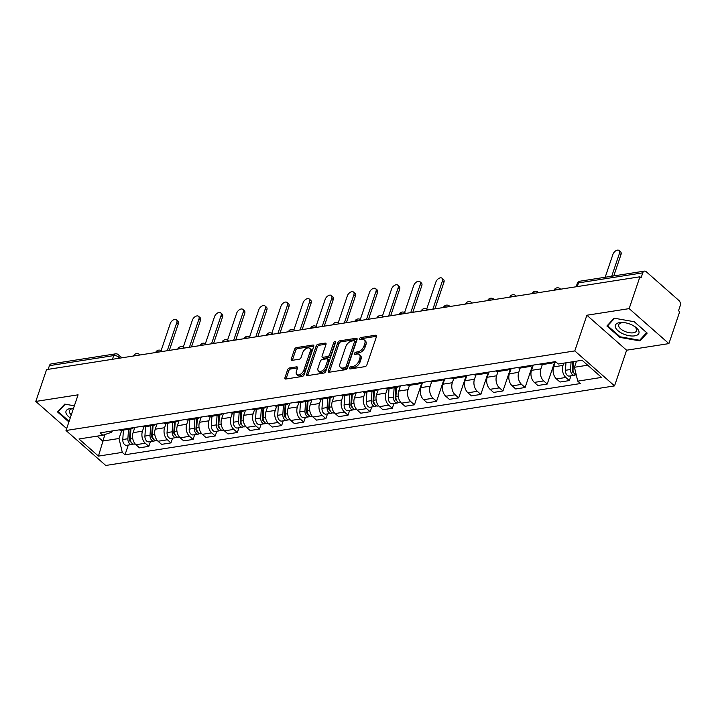 <?xml version="1.0" encoding="UTF-8"?>
<svg xmlns="http://www.w3.org/2000/svg" width="716" height="716" viewBox="0 0 716 716"><rect width="100%" height="100%" fill="white"/><g stroke="black" fill="none" stroke-linecap="round" stroke-linejoin="round"><path stroke-width="1.07" d="M349.587 368.006A1.316 0.77 -48.7 0 0 349.694 368.838A1.316 0.77 -48.7 0 0 350.187 368.955L364.981 366.637A1.88 1.101 -48.7 0 0 366.905 364.847L376.482 336.583A1.88 1.101 -48.7 0 0 376.321 335.392A1.88 1.101 -48.7 0 0 375.614 335.222L360.819 337.54A1.316 0.77 -48.7 0 0 359.477 338.793A1.316 0.77 -48.7 0 0 359.584 339.626A1.316 0.77 -48.7 0 0 360.076 339.742L361.992 339.438A5.997 3.535 -48.7 0 1 364.256 339.957A5.997 3.535 -48.7 0 1 364.748 343.77L363.952 346.123A5.997 3.535 -48.7 0 1 357.794 351.851L355.879 352.147A1.316 0.77 -48.7 0 0 354.527 353.4A1.316 0.77 -48.7 0 0 354.635 354.232A1.316 0.77 -48.7 0 0 355.127 354.348L357.042 354.044A5.997 3.535 -48.7 0 1 359.307 354.572A5.997 3.535 -48.7 0 1 359.799 358.376L359.002 360.73A5.997 3.535 -48.7 0 1 352.845 366.458L350.93 366.753A1.316 0.77 -48.7 0 0 349.587 368.006M289.559 367.952A1.88 1.101 -48.7 0 0 287.635 369.733L284.95 377.672A1.88 1.101 -48.7 0 0 285.102 378.862A1.88 1.101 -48.7 0 0 285.809 379.024L302.241 376.455A1.88 1.101 -48.7 0 0 304.166 374.665L313.742 346.392A1.88 1.101 -48.7 0 0 313.581 345.202A1.88 1.101 -48.7 0 0 312.874 345.04L296.442 347.609A1.88 1.101 -48.7 0 0 294.518 349.399L291.278 358.976A1.88 1.101 -48.7 0 0 291.43 360.166A1.88 1.101 -48.7 0 0 292.137 360.336L299.172 359.235A1.88 1.101 -48.7 0 0 301.096 357.445L302.707 352.693A5.012 2.954 -48.7 0 1 305.983 348.647A5.012 2.954 -48.7 0 1 309.742 348.343A5.012 2.954 -48.7 0 1 310.153 351.529L303.853 370.136A5.012 2.954 -48.7 0 1 300.577 374.182A5.012 2.954 -48.7 0 1 296.818 374.486A5.012 2.954 -48.7 0 1 296.406 371.3L297.453 368.203A1.88 1.101 -48.7 0 0 297.301 367.013A1.88 1.101 -48.7 0 0 296.594 366.852L289.559 367.952L290.714 368.973A1.88 1.101 -48.7 0 0 288.79 370.754L286.105 378.692A1.88 1.101 -48.7 0 0 286.033 378.988M586.878 315.237L626.616 350.214L668.905 343.599L629.158 308.623L586.878 315.237L574.796 350.921L66.006 430.504L78.08 394.82L35.8 401.434L46.576 369.59L639.934 276.788L641.088 277.799L642.771 272.841L578.501 282.892A3.822 1.781 -161.3 0 0 577.194 283.706L576.165 286.758M629.158 308.623L639.934 276.788M328.259 370.897A1.88 1.101 -48.7 0 0 328.42 372.087A1.88 1.101 -48.7 0 0 329.127 372.248L345.56 369.68A1.88 1.101 -48.7 0 0 347.484 367.89L357.051 339.617A1.88 1.101 -48.7 0 0 356.899 338.426A1.88 1.101 -48.7 0 0 356.192 338.265L339.76 340.834A1.88 1.101 -48.7 0 0 337.836 342.624L328.259 370.897L329.423 371.917A1.88 1.101 -48.7 0 0 329.342 372.213M323.9 373.063L307.468 375.632A1.88 1.101 -48.7 0 1 306.761 375.47A1.88 1.101 -48.7 0 1 306.609 374.28L316.177 346.007A1.88 1.101 -48.7 0 1 318.101 344.226L325.136 343.125A1.88 1.101 -48.7 0 1 325.843 343.286A1.88 1.101 -48.7 0 1 325.995 344.477L322.111 355.942A1.88 1.101 -48.7 0 0 322.263 357.132A1.88 1.101 -48.7 0 0 322.97 357.293L327.642 356.568A1.88 1.101 -48.7 0 0 329.566 354.778L333.602 342.839A1.316 0.77 -48.7 0 1 334.462 341.783A1.316 0.77 -48.7 0 1 335.446 341.702A1.316 0.77 -48.7 0 1 335.553 342.534L325.825 371.273A1.88 1.101 -48.7 0 1 323.9 373.063M668.905 343.599L679.681 311.755L678.517 310.735L680.2 305.777A3.822 2.515 81.1 0 0 678.965 300.541L646.172 271.677A3.822 2.515 81.1 0 0 644.498 271.104A3.822 2.515 81.1 0 0 642.771 272.841M626.616 350.214L614.543 385.897L105.753 465.472L66.006 430.504M35.8 401.434L66.651 428.58M48.169 369.34L49.413 365.652A3.822 2.515 -98.9 0 1 51.14 363.916L115.419 353.865A3.822 2.515 81.1 0 0 113.692 355.601L49.413 365.652M554.193 361.831A8.789 5.791 -98.9 0 1 551.83 363.084A8.789 5.791 -98.9 0 1 549.199 362.609M555.401 361.643L553.62 366.878A8.789 5.791 81.1 0 0 556.466 378.934L565.828 377.466A8.789 5.791 -98.9 0 1 562.991 365.42L563.752 363.155M565.828 377.466L569.363 380.581L570.974 375.828M539.837 364.077A8.789 5.791 81.1 0 0 542.468 364.551L551.83 363.084M556.466 378.934L560.002 382.04L569.363 380.581M532.06 365.294A8.789 5.791 -98.9 0 1 529.697 366.547A8.789 5.791 -98.9 0 1 527.066 366.073M554.775 361.741L547.23 384.036L543.695 380.93A8.789 5.791 -98.9 0 1 540.857 368.883L542.316 364.569M517.704 367.541A8.789 5.791 81.1 0 0 520.335 368.015L529.697 366.547M533.268 365.106L531.487 370.342A8.789 5.791 81.1 0 0 534.333 382.398L537.868 385.503L547.23 384.036M509.926 368.758A8.789 5.791 -98.9 0 1 507.563 370.011A8.789 5.791 -98.9 0 1 504.932 369.537M532.641 365.196L525.097 387.499L521.561 384.394A8.789 5.791 -98.9 0 1 518.724 372.338L520.183 368.033M495.57 370.995A8.789 5.791 81.1 0 0 498.202 371.479L507.563 370.011M511.135 368.561L509.353 373.806A8.789 5.791 81.1 0 0 512.2 385.852L515.726 388.967L525.097 387.499M487.793 372.213A8.789 5.791 -98.9 0 1 485.43 373.475A8.789 5.791 -98.9 0 1 482.799 373M510.508 368.659L502.963 390.963L499.428 387.857A8.789 5.791 -98.9 0 1 496.591 375.802L498.041 371.497M473.437 374.459A8.789 5.791 81.1 0 0 476.068 374.933L485.43 373.475M489.001 372.025L487.22 377.269A8.789 5.791 81.1 0 0 490.066 389.316L493.593 392.431L502.963 390.963M465.66 375.676A8.789 5.791 -98.9 0 1 463.297 376.938A8.789 5.791 -98.9 0 1 460.665 376.455M488.375 372.123L480.83 394.426L477.295 391.312A8.789 5.791 -98.9 0 1 474.457 379.265L475.907 374.96M451.304 377.923A8.789 5.791 81.1 0 0 453.935 378.397L463.297 376.938M466.868 375.488L465.087 380.733A8.789 5.791 81.1 0 0 467.933 392.78L471.459 395.894L480.83 394.426M443.517 379.14A8.789 5.791 -98.9 0 1 441.163 380.393A8.789 5.791 -98.9 0 1 438.532 379.919M466.241 375.587L458.696 397.89L455.161 394.776A8.789 5.791 -98.9 0 1 452.324 382.729L453.774 378.424M429.17 381.386A8.789 5.791 81.1 0 0 431.802 381.861L441.163 380.393M444.726 378.952L442.953 384.188A8.789 5.791 81.1 0 0 445.791 396.243L449.326 399.349L458.696 397.89M421.384 382.604A8.789 5.791 -98.9 0 1 419.03 383.857A8.789 5.791 -98.9 0 1 416.399 383.382M444.108 379.05L436.563 401.345L433.028 398.239A8.789 5.791 -98.9 0 1 430.182 386.192L431.641 381.879M407.037 384.85A8.789 5.791 81.1 0 0 409.668 385.324L419.03 383.857M422.592 382.416L420.82 387.651A8.789 5.791 81.1 0 0 423.657 399.707L427.192 402.813L436.563 401.345M399.251 386.067A8.789 5.791 -98.9 0 1 396.897 387.32A8.789 5.791 -98.9 0 1 394.265 386.846M421.975 382.514L414.43 404.809L410.895 401.703A8.789 5.791 -98.9 0 1 408.048 389.647L409.507 385.342M384.904 388.305A8.789 5.791 81.1 0 0 387.535 388.788L396.897 387.32M400.459 385.87L398.687 391.115A8.789 5.791 81.1 0 0 401.524 403.171L405.059 406.276L414.43 404.809M377.117 389.522A8.789 5.791 -98.9 0 1 374.763 390.784A8.789 5.791 -98.9 0 1 372.132 390.31M393.898 403.52L392.287 408.272L388.761 405.166A8.789 5.791 -98.9 0 1 385.915 393.111L387.374 388.806M362.77 391.768A8.789 5.791 81.1 0 0 365.402 392.252L374.763 390.784M378.325 389.334L376.553 394.579A8.789 5.791 81.1 0 0 379.39 406.625L382.926 409.74L392.287 408.272M354.984 392.986A8.789 5.791 -98.9 0 1 352.63 394.248A8.789 5.791 -98.9 0 1 349.999 393.764M371.765 406.983L370.154 411.736L366.628 408.621A8.789 5.791 -98.9 0 1 363.782 396.575L365.241 392.27M340.637 395.232A8.789 5.791 81.1 0 0 343.259 395.706L352.63 394.248M356.192 392.798L354.42 398.042A8.789 5.791 81.1 0 0 357.257 410.089L360.792 413.204L370.154 411.736M332.851 396.449A8.789 5.791 -98.9 0 1 330.497 397.711A8.789 5.791 -98.9 0 1 327.865 397.228M349.632 410.447L348.021 415.199L344.486 412.085A8.789 5.791 -98.9 0 1 341.648 400.038L343.107 395.733M318.504 398.696A8.789 5.791 81.1 0 0 321.126 399.17L330.497 397.711M334.059 396.261L332.287 401.506A8.789 5.791 81.1 0 0 335.124 413.553L338.659 416.658L348.021 415.199M310.717 399.913A8.789 5.791 -98.9 0 1 308.363 401.166A8.789 5.791 -98.9 0 1 305.732 400.692M327.498 413.902L325.887 418.663L322.352 415.549A8.789 5.791 -98.9 0 1 319.515 403.502L320.974 399.197M296.37 402.159A8.789 5.791 81.1 0 0 298.993 402.634L308.363 401.166M311.925 399.725L310.153 404.961A8.789 5.791 81.1 0 0 312.99 417.016L316.526 420.122L325.887 418.663M288.584 403.377A8.789 5.791 -98.9 0 1 286.23 404.63A8.789 5.791 -98.9 0 1 283.599 404.155M305.365 417.365L303.754 422.118L300.219 419.012A8.789 5.791 -98.9 0 1 297.382 406.957L298.84 402.652M274.237 405.623A8.789 5.791 81.1 0 0 276.859 406.097L286.23 404.63M289.792 403.189L288.02 408.424A8.789 5.791 81.1 0 0 290.857 420.48L294.392 423.586L303.754 422.118M266.45 406.84A8.789 5.791 -98.9 0 1 264.097 408.093A8.789 5.791 -98.9 0 1 261.465 407.619M283.232 420.829L281.621 425.581L278.085 422.476A8.789 5.791 -98.9 0 1 275.248 410.42L276.707 406.115M252.095 409.078A8.789 5.791 81.1 0 0 254.726 409.561L264.097 408.093M267.659 406.643L265.887 411.888A8.789 5.791 81.1 0 0 268.724 423.935L272.259 427.049L281.621 425.581M244.317 410.295A8.789 5.791 -98.9 0 1 241.963 411.557A8.789 5.791 -98.9 0 1 239.332 411.074M261.098 424.293L259.487 429.045L255.952 425.939A8.789 5.791 -98.9 0 1 253.115 413.884L254.574 409.579M229.961 412.541A8.789 5.791 81.1 0 0 232.593 413.016L241.963 411.557M245.525 410.107L243.753 415.352A8.789 5.791 81.1 0 0 246.59 427.398L250.126 430.513L259.487 429.045M222.184 413.759A8.789 5.791 -98.9 0 1 219.821 415.02A8.789 5.791 -98.9 0 1 217.199 414.537M238.965 427.756L237.354 432.509L233.819 429.394A8.789 5.791 -98.9 0 1 230.982 417.347L232.44 413.043M207.828 416.005A8.789 5.791 81.1 0 0 210.459 416.479L219.821 415.02M223.392 413.571L221.62 418.815A8.789 5.791 81.1 0 0 224.457 430.862L227.992 433.968L237.354 432.509M200.05 417.222A8.789 5.791 -98.9 0 1 197.688 418.475A8.789 5.791 -98.9 0 1 195.065 418.001M216.832 431.22L215.221 435.972L211.685 432.858A8.789 5.791 -98.9 0 1 208.848 420.811L210.307 416.506M185.695 419.469A8.789 5.791 81.1 0 0 188.326 419.943L197.688 418.475M201.259 417.034L199.487 422.27A8.789 5.791 81.1 0 0 202.324 434.326L205.859 437.431L215.221 435.972M177.917 420.686A8.789 5.791 -98.9 0 1 175.554 421.939A8.789 5.791 -98.9 0 1 172.932 421.464M194.698 434.675L193.087 439.427L189.552 436.321A8.789 5.791 -98.9 0 1 186.715 424.275L188.174 419.961M163.561 422.932A8.789 5.791 81.1 0 0 166.193 423.407L175.554 421.939M179.125 420.498L177.353 425.734A8.789 5.791 81.1 0 0 180.19 437.789L183.726 440.895L193.087 439.427M155.784 424.149A8.789 5.791 -98.9 0 1 153.421 425.402A8.789 5.791 -98.9 0 1 150.799 424.928M172.565 438.138L170.954 442.891L167.419 439.785A8.789 5.791 -98.9 0 1 164.582 427.729L166.04 423.425M141.428 426.387A8.789 5.791 81.1 0 0 144.059 426.87L153.421 425.402M156.992 423.953L155.22 429.197A8.789 5.791 81.1 0 0 158.057 441.244L161.592 444.359L170.954 442.891M133.65 427.604A8.789 5.791 -98.9 0 1 131.288 428.866A8.789 5.791 -98.9 0 1 128.656 428.392M150.432 441.602L148.821 446.354L145.285 443.249A8.789 5.791 -98.9 0 1 142.448 431.193L143.907 426.888M119.295 429.851A8.789 5.791 81.1 0 0 121.926 430.334L131.288 428.866M134.859 427.416L133.087 432.661A8.789 5.791 81.1 0 0 135.924 444.708L139.459 447.822L148.821 446.354M576.523 361.159L574.456 367.263L587.675 365.196M97.116 436.142L102.692 441.047L119.017 438.496L122.284 452.378L98.45 456.11L78.984 438.98L102.818 435.256L100.097 432.858L555.535 361.616L558.265 364.014L582.099 360.282L601.565 377.413L577.731 381.145L574.456 367.263M122.284 452.378L125.005 454.776L580.452 383.543L577.731 381.145M574.796 350.921L614.543 385.897M619.805 337.37L639.952 340.914L647.183 333.092L634.269 321.726L614.122 318.19L606.891 326.013L619.805 337.37L620.02 336.717M74.366 405.811L64.753 404.119L57.513 411.942L68.897 421.957M104.903 434.54L98.45 456.11M112.242 430.96L111.83 432.178L102.818 435.256M119.017 438.496L121.774 430.352M128.298 445.066L125.005 454.776M640.48 339.348L639.952 340.914M350.813 368.856A1.316 0.77 -48.7 0 1 352.093 367.773L354.008 367.478A5.997 3.535 -48.7 0 0 360.166 361.75L359.002 360.73M359.307 354.572L360.47 355.584A5.997 3.535 -48.7 0 1 360.962 359.396L360.166 361.75M364.256 339.957L365.411 340.977A5.997 3.535 -48.7 0 1 365.903 344.79L365.106 347.144A5.997 3.535 -48.7 0 1 358.949 352.872L357.033 353.167A1.316 0.77 -48.7 0 0 355.754 354.25M376.553 336.278L361.983 338.561A1.316 0.77 -48.7 0 0 360.703 339.644M357.123 339.321L340.914 341.854A1.88 1.101 -48.7 0 0 338.99 343.644L329.423 371.917M344.772 367.72A1.316 0.77 -48.7 0 0 346.114 366.467L354.518 341.648A1.316 0.77 -48.7 0 0 354.411 340.816A1.316 0.77 -48.7 0 0 353.91 340.7L351.896 341.022A5.997 3.535 -48.7 0 0 345.739 346.741L339.993 363.701A5.997 3.535 -48.7 0 0 340.485 367.514A5.997 3.535 -48.7 0 0 342.749 368.033L344.772 367.72L345.926 368.74A1.316 0.77 -48.7 0 0 347.278 367.487L346.114 366.467M354.411 340.816L355.566 341.836A1.316 0.77 -48.7 0 1 355.673 342.669L347.278 367.487M340.485 367.514L341.648 368.534A5.997 3.535 -48.7 0 0 343.913 369.053L342.749 368.033M345.926 368.74L343.913 369.053M326.066 344.172L319.255 345.246A1.88 1.101 -48.7 0 0 317.331 347.027L307.764 375.3A1.88 1.101 -48.7 0 0 307.692 375.596M322.263 357.132L323.426 358.152A1.88 1.101 -48.7 0 0 324.133 358.313L328.796 357.579A1.88 1.101 -48.7 0 0 330.72 355.798L334.766 343.859L333.602 342.839M335.41 342.946A1.316 0.77 -48.7 0 0 334.766 343.859M318.083 367.836A5.012 2.954 -48.7 0 0 318.495 371.022A5.012 2.954 -48.7 0 0 322.263 370.718A5.012 2.954 -48.7 0 0 325.538 366.673L327.758 360.112A1.88 1.101 -48.7 0 0 327.606 358.922A1.88 1.101 -48.7 0 0 326.899 358.761L322.227 359.495A1.88 1.101 -48.7 0 0 320.303 361.285L318.083 367.836M318.495 371.022L319.658 372.043A5.012 2.954 -48.7 0 0 323.417 371.738A5.012 2.954 -48.7 0 0 326.693 367.693L325.538 366.673M327.606 358.922L328.76 359.942A1.88 1.101 -48.7 0 1 328.913 361.132L326.693 367.693M297.525 367.908L290.714 368.973M296.818 374.486L297.972 375.506A5.012 2.954 -48.7 0 0 301.731 375.202A5.012 2.954 -48.7 0 0 305.016 371.156L303.853 370.136M309.742 348.343L310.896 349.363A5.012 2.954 -48.7 0 1 311.308 352.549L305.016 371.156M313.814 346.096L297.605 348.629A1.88 1.101 -48.7 0 0 295.681 350.419L292.432 359.996A1.88 1.101 -48.7 0 0 292.361 360.3M572.773 361.741L572.218 370.047A2.291 1.513 81.1 0 0 573.758 372.812M571.064 362.01L570.562 369.492A4.779 3.15 81.1 0 0 574.483 375.274A4.779 3.15 81.1 0 0 575.637 374.719M565.953 362.815L565.461 370.288A4.779 3.15 81.1 0 0 569.381 376.07L574.483 375.274M573.418 362.582L572.549 365.142M611.715 276.233L619.474 253.312A4.394 2.587 -48.7 0 0 619.107 250.528A4.394 2.587 -48.7 0 0 615.814 250.788A4.394 2.587 -48.7 0 0 612.941 254.332L605.181 277.253M573.48 361.634L572.979 369.116A4.779 3.15 81.1 0 0 576.255 374.898M619.107 250.528L620.62 251.853A4.394 2.587 131.3 0 1 620.978 254.636L613.773 275.911M631.369 324.67A12.414 5.8 -161.3 0 0 624.083 322.603A12.414 5.8 -161.3 0 0 615.25 325.852A12.414 5.8 -161.3 0 0 622.92 333.79A12.414 5.8 -161.3 0 0 637.777 334.703A12.414 5.8 -161.3 0 0 633.606 325.816A12.414 5.8 -161.3 0 0 631.369 324.67M624.755 322.692A9.398 4.386 -161.3 0 0 618.731 324.76A9.398 4.386 -161.3 0 0 624.442 331.231A9.398 4.386 -161.3 0 0 636.542 330.783A9.398 4.386 -161.3 0 0 633.016 325.485M634.233 321.726L646.664 332.663L639.657 340.243L620.137 336.806L607.624 325.807L614.588 318.271M607.938 324.885L607.624 325.807M73.48 408.415A12.414 5.8 -161.3 0 0 70.266 417.911M73.417 408.594A9.398 4.386 -161.3 0 0 69.362 410.689A9.398 4.386 -161.3 0 0 71.314 414.815M69.121 421.294L58.256 411.727L65.219 404.2M58.56 410.814L58.256 411.727M395.832 387.49L395.151 397.738A2.291 1.513 81.1 0 0 396.682 400.512M394.122 387.75L393.496 397.183A4.779 3.15 81.1 0 0 397.416 402.974A4.779 3.15 81.1 0 0 398.561 402.41M389.021 388.555L388.385 397.989A4.779 3.15 81.1 0 0 392.305 403.77L397.416 402.974M396.342 390.283L395.474 392.842M432.867 309.169L442.399 281.012A4.394 2.587 -48.7 0 0 442.041 278.22A4.394 2.587 -48.7 0 0 438.747 278.488A4.394 2.587 -48.7 0 0 435.874 282.032L426.718 309.07M396.539 387.374L395.903 396.807A4.779 3.15 81.1 0 0 399.832 402.589L400.808 402.437M442.041 278.22L443.544 279.544A4.394 2.587 131.3 0 1 443.911 282.337L434.934 308.847M373.698 390.945L373.018 401.202A2.291 1.513 81.1 0 0 374.549 403.976M371.989 391.213L371.362 400.647A4.779 3.15 81.1 0 0 375.282 406.428A4.779 3.15 81.1 0 0 376.428 405.874M366.887 392.019L366.252 401.443A4.779 3.15 81.1 0 0 370.172 407.234L375.282 406.428M374.208 393.746L373.34 396.297M410.733 312.632L420.265 284.467A4.394 2.587 -48.7 0 0 419.907 281.683A4.394 2.587 -48.7 0 0 416.614 281.943A4.394 2.587 -48.7 0 0 413.741 285.496L404.585 312.534M374.405 390.838L373.77 400.271A4.779 3.15 81.1 0 0 377.699 406.053L378.675 405.9M419.907 281.683L421.411 283.008A4.394 2.587 131.3 0 1 421.769 285.8L412.801 312.31M351.565 394.409L350.885 404.665A2.291 1.513 81.1 0 0 352.415 407.431M349.856 394.677L349.229 404.11A4.779 3.15 81.1 0 0 353.149 409.892A4.779 3.15 81.1 0 0 354.295 409.337M344.754 395.474L344.119 404.907A4.779 3.15 81.1 0 0 348.039 410.698L353.149 409.892M352.075 397.21L351.207 399.761M388.6 316.096L398.132 287.93A4.394 2.587 -48.7 0 0 397.774 285.147A4.394 2.587 -48.7 0 0 394.48 285.407A4.394 2.587 -48.7 0 0 391.607 288.951L382.451 315.989M352.272 394.301L351.637 403.735A4.779 3.15 81.1 0 0 355.557 409.516L356.541 409.364M397.774 285.147L399.277 286.472A4.394 2.587 131.3 0 1 399.635 289.255L390.668 315.774M329.432 397.872L328.751 408.129A2.291 1.513 81.1 0 0 330.282 410.895M327.722 398.141L327.096 407.574A4.779 3.15 81.1 0 0 331.016 413.356A4.779 3.15 81.1 0 0 332.161 412.801M322.612 398.937L321.985 408.371A4.779 3.15 81.1 0 0 325.905 414.152L331.016 413.356M329.942 400.665L329.074 403.224M366.467 319.56L375.998 291.394A4.394 2.587 -48.7 0 0 375.64 288.611A4.394 2.587 -48.7 0 0 372.347 288.87A4.394 2.587 -48.7 0 0 369.474 292.414L360.318 319.452M330.139 397.765L329.503 407.198A4.779 3.15 81.1 0 0 333.423 412.98L334.408 412.828M375.64 288.611L377.144 289.935A4.394 2.587 131.3 0 1 377.502 292.719L368.534 319.238M307.298 401.336L306.618 411.584A2.291 1.513 81.1 0 0 308.149 414.358M305.589 401.604L304.962 411.038A4.779 3.15 81.1 0 0 308.882 416.819A4.779 3.15 81.1 0 0 310.028 416.265M300.478 402.401L299.852 411.834A4.779 3.15 81.1 0 0 303.772 417.616L308.882 416.819M307.808 404.128L306.94 406.688M344.333 323.023L353.865 294.858A4.394 2.587 -48.7 0 0 353.507 292.065A4.394 2.587 -48.7 0 0 350.205 292.334A4.394 2.587 -48.7 0 0 347.341 295.878L338.185 322.916M308.005 401.228L307.37 410.653A4.779 3.15 81.1 0 0 311.29 416.444L312.274 416.291M353.507 292.065L355.011 293.39A4.394 2.587 131.3 0 1 355.369 296.182L346.401 322.692M285.165 404.8L284.485 415.047A2.291 1.513 81.1 0 0 286.015 417.822M283.455 405.068L282.829 414.492A4.779 3.15 81.1 0 0 286.749 420.283A4.779 3.15 81.1 0 0 287.895 419.719M278.345 405.865L277.719 415.298A4.779 3.15 81.1 0 0 281.639 421.08L286.749 420.283M285.675 407.592L284.807 410.152M322.2 326.478L331.732 298.321A4.394 2.587 -48.7 0 0 331.374 295.529A4.394 2.587 -48.7 0 0 328.071 295.798A4.394 2.587 -48.7 0 0 325.207 299.342L316.051 326.38M285.872 404.683L285.236 414.116A4.779 3.15 81.1 0 0 289.157 419.907L290.141 419.746M331.374 295.529L332.877 296.854A4.394 2.587 131.3 0 1 333.235 299.646L324.267 326.156M263.032 408.254L262.351 418.511A2.291 1.513 81.1 0 0 263.882 421.285M261.322 408.523L260.696 417.956A4.779 3.15 81.1 0 0 264.616 423.747A4.779 3.15 81.1 0 0 265.761 423.183M256.212 409.328L255.585 418.753A4.779 3.15 81.1 0 0 259.505 424.543L264.616 423.747M263.542 411.056L262.674 413.615M300.067 329.942L309.598 301.785A4.394 2.587 -48.7 0 0 309.24 298.993A4.394 2.587 -48.7 0 0 305.938 299.261A4.394 2.587 -48.7 0 0 303.074 302.805L293.918 329.843M263.739 408.147L263.103 417.58A4.779 3.15 81.1 0 0 267.023 423.362L268.008 423.21M309.24 298.993L310.744 300.317A4.394 2.587 131.3 0 1 311.102 303.11L302.125 329.62M240.898 411.718L240.218 421.975A2.291 1.513 81.1 0 0 241.748 424.749M239.189 411.986L238.562 421.42A4.779 3.15 81.1 0 0 242.482 427.201A4.779 3.15 81.1 0 0 243.628 426.647M234.078 412.783L233.452 422.216A4.779 3.15 81.1 0 0 237.372 428.007L242.482 427.201M241.408 414.519L240.54 417.07M277.933 333.405L287.465 305.24A4.394 2.587 -48.7 0 0 287.107 302.456A4.394 2.587 -48.7 0 0 283.805 302.716A4.394 2.587 -48.7 0 0 280.94 306.26L271.785 333.307M241.596 411.611L240.97 421.044A4.779 3.15 81.1 0 0 244.89 426.825L245.874 426.673M287.107 302.456L288.611 303.781A4.394 2.587 131.3 0 1 288.969 306.564L279.992 333.083M218.765 415.182L218.085 425.438A2.291 1.513 81.1 0 0 219.615 428.204M217.055 415.45L216.429 424.883A4.779 3.15 81.1 0 0 220.349 430.665A4.779 3.15 81.1 0 0 221.495 430.11M211.945 416.247L211.318 425.68A4.779 3.15 81.1 0 0 215.239 431.462L220.349 430.665M219.275 417.974L218.407 420.534M255.8 336.869L265.332 308.703A4.394 2.587 -48.7 0 0 264.965 305.92A4.394 2.587 -48.7 0 0 261.671 306.18A4.394 2.587 -48.7 0 0 258.807 309.724L249.651 336.762M219.463 415.074L218.836 424.507A4.779 3.15 81.1 0 0 222.757 430.289L223.741 430.137M264.965 305.92L266.477 307.245A4.394 2.587 131.3 0 1 266.835 310.028L257.858 336.547M196.631 418.645L195.942 428.902A2.291 1.513 81.1 0 0 197.482 431.667M194.922 418.914L194.296 428.347A4.779 3.15 81.1 0 0 198.216 434.129A4.779 3.15 81.1 0 0 199.361 433.574M189.812 419.71L189.185 429.144A4.779 3.15 81.1 0 0 193.105 434.925L198.216 434.129M197.142 421.438L196.274 423.997M233.667 340.333L243.198 312.167A4.394 2.587 -48.7 0 0 242.831 309.375A4.394 2.587 -48.7 0 0 239.538 309.643A4.394 2.587 -48.7 0 0 236.674 313.187L227.518 340.225M197.33 418.538L196.703 427.962A4.779 3.15 81.1 0 0 200.623 433.753L201.608 433.601M242.831 309.375L244.344 310.708A4.394 2.587 131.3 0 1 244.702 313.492L235.725 340.01M174.498 422.109L173.809 432.357A2.291 1.513 81.1 0 0 175.348 435.131M172.789 422.377L172.153 431.802A4.779 3.15 81.1 0 0 176.082 437.592A4.779 3.15 81.1 0 0 177.228 437.029M167.678 423.174L167.052 432.607A4.779 3.15 81.1 0 0 170.972 438.389L176.082 437.592M175.008 424.901L174.14 427.461M211.533 343.787L221.065 315.631A4.394 2.587 -48.7 0 0 220.698 312.838A4.394 2.587 -48.7 0 0 217.404 313.107A4.394 2.587 -48.7 0 0 214.531 316.651L205.385 343.689M175.196 421.993L174.57 431.426A4.779 3.15 81.1 0 0 178.49 437.216L179.465 437.064M220.698 312.838L222.211 314.163A4.394 2.587 131.3 0 1 222.569 316.955L213.592 343.465M152.365 425.572L151.676 435.82A2.291 1.513 81.1 0 0 153.215 438.595M150.655 425.832L150.02 435.265A4.779 3.15 81.1 0 0 153.949 441.056A4.779 3.15 81.1 0 0 155.095 440.492M145.545 426.638L144.918 436.071A4.779 3.15 81.1 0 0 148.839 441.853L153.949 441.056M152.875 428.365L152.007 430.925M189.4 347.251L198.932 319.094A4.394 2.587 -48.7 0 0 198.565 316.302A4.394 2.587 -48.7 0 0 195.271 316.57A4.394 2.587 -48.7 0 0 192.398 320.115L183.251 347.153M153.063 425.456L152.436 434.889A4.779 3.15 81.1 0 0 156.356 440.671L157.332 440.519M198.565 316.302L200.077 317.627A4.394 2.587 131.3 0 1 200.435 320.419L191.458 346.929M130.231 429.027L129.542 439.284A2.291 1.513 81.1 0 0 131.082 442.058M128.522 429.296L127.887 438.729A4.779 3.15 81.1 0 0 131.807 444.511A4.779 3.15 81.1 0 0 132.961 443.956M123.412 430.101L122.785 439.526A4.779 3.15 81.1 0 0 126.705 445.316L131.807 444.511M130.742 431.829L129.873 434.379M167.267 350.715L176.798 322.549A4.394 2.587 -48.7 0 0 176.431 319.766A4.394 2.587 -48.7 0 0 173.138 320.025A4.394 2.587 -48.7 0 0 170.265 323.569L161.118 350.616M130.93 428.92L130.303 438.353A4.779 3.15 81.1 0 0 134.223 444.135L135.199 443.983M176.431 319.766L177.944 321.09A4.394 2.587 131.3 0 1 178.302 323.883L169.325 350.392M119.903 358.125L118.847 357.195A3.822 1.781 -161.3 0 0 113.692 355.601L112.439 359.289M118.453 358.349L118.847 357.195A3.822 2.255 131.3 0 0 118.534 354.769A3.822 3.822 0 0 0 115.419 353.865M158.057 441.244L167.419 439.785M180.19 437.789L189.552 436.321M202.324 434.326L211.685 432.858M224.457 430.862L233.819 429.394M246.59 427.398L255.952 425.939M268.724 423.935L278.085 422.476M290.857 420.48L300.219 419.012M312.99 417.016L322.352 415.549M335.124 413.553L344.486 412.085M357.257 410.089L366.628 408.621M379.39 406.625L388.761 405.166M401.524 403.171L410.895 401.703M423.657 399.707L433.028 398.239M445.791 396.243L455.161 394.776M467.933 392.78L477.295 391.312M490.066 389.316L499.428 387.857M512.2 385.852L521.561 384.394M534.333 382.398L543.695 380.93M135.924 444.708L145.285 443.249M133.087 432.661L142.448 431.193M155.22 429.197L164.582 427.729M177.353 425.734L186.715 424.275M199.487 422.27L208.848 420.811M221.62 418.815L230.982 417.347M243.753 415.352L253.115 413.884M265.887 411.888L275.248 410.42M288.02 408.424L297.382 406.957M310.153 404.961L319.515 403.502M332.287 401.506L341.648 400.038M354.42 398.042L363.782 396.575M376.553 394.579L385.915 393.111M398.687 391.115L408.048 389.647M420.82 387.651L430.182 386.192M442.953 384.188L452.324 382.729M465.087 380.733L474.457 379.265M487.22 377.269L496.591 375.802M509.353 373.806L518.724 372.338M531.487 370.342L540.857 368.883M553.62 366.878L562.991 365.42M557.415 289.694A3.822 1.781 -161.3 0 0 554.05 290.213A3.822 3.822 0 0 1 560.127 288.727A3.822 2.255 131.3 0 1 560.476 289.21M535.282 293.157A3.822 1.781 -161.3 0 0 531.916 293.676A3.822 3.822 0 0 1 537.993 292.191A3.822 2.255 131.3 0 1 538.342 292.674M513.139 296.612A3.822 1.781 -161.3 0 0 509.783 297.14M491.006 300.076A3.822 1.781 -161.3 0 0 487.65 300.604A3.822 3.822 0 0 1 493.718 299.118A3.822 2.255 131.3 0 1 494.076 299.601M468.873 303.539A3.822 1.781 -161.3 0 0 465.516 304.067M446.739 307.003A3.822 1.781 -161.3 0 0 443.383 307.531A3.822 3.822 0 0 1 449.451 306.036A3.822 2.255 131.3 0 1 449.809 306.52M424.606 310.467A3.822 1.781 -161.3 0 0 421.25 310.986M402.473 313.921A3.822 1.781 -161.3 0 0 399.116 314.449M380.339 317.385A3.822 1.781 -161.3 0 0 376.983 317.913A3.822 3.822 0 0 1 383.051 316.427A3.822 2.255 131.3 0 1 383.4 316.911M358.206 320.849A3.822 1.781 -161.3 0 0 354.85 321.377M336.072 324.312A3.822 1.781 -161.3 0 0 332.716 324.84A3.822 3.822 0 0 1 338.784 323.346A3.822 2.255 131.3 0 1 339.133 323.829M313.939 327.776A3.822 1.781 -161.3 0 0 310.583 328.295A3.822 3.822 0 0 1 316.651 326.809A3.822 2.255 131.3 0 1 317 327.293M291.806 331.24A3.822 1.781 -161.3 0 0 288.45 331.759M269.672 334.694A3.822 1.781 -161.3 0 0 266.316 335.222A3.822 3.822 0 0 1 272.384 333.737A3.822 2.255 131.3 0 1 272.733 334.22M247.539 338.158A3.822 1.781 -161.3 0 0 244.174 338.686A3.822 3.822 0 0 1 250.251 337.2A3.822 2.255 131.3 0 1 250.6 337.684M225.406 341.621A3.822 1.781 -161.3 0 0 222.041 342.15A3.822 3.822 0 0 1 228.118 340.655A3.822 2.255 131.3 0 1 228.467 341.138M203.272 345.085A3.822 1.781 -161.3 0 0 199.907 345.604A3.822 3.822 0 0 1 205.984 344.119A3.822 2.255 131.3 0 1 206.333 344.602M181.139 348.549A3.822 1.781 -161.3 0 0 177.774 349.068M159.006 352.004A3.822 1.781 -161.3 0 0 155.641 352.532A3.822 3.822 0 0 1 161.718 351.046A3.822 2.255 131.3 0 1 162.067 351.529M136.872 355.467A3.822 1.781 -161.3 0 0 133.507 355.995A3.822 3.822 0 0 1 139.584 354.51A3.822 2.255 131.3 0 1 139.933 354.993M516.37 296.111L515.851 295.654A3.822 2.255 131.3 0 1 516.209 296.138M472.104 303.038L471.584 302.573A3.822 2.255 131.3 0 1 471.942 303.056M427.837 309.956L427.318 309.5A3.822 2.255 131.3 0 1 427.676 309.983M405.704 313.42L405.184 312.964A3.822 2.255 131.3 0 1 405.533 313.447M361.437 320.347L360.918 319.891A3.822 2.255 131.3 0 1 361.267 320.374M295.037 330.729L294.518 330.273A3.822 2.255 131.3 0 1 294.867 330.756M184.37 348.039L183.851 347.582A3.822 2.255 131.3 0 1 184.2 348.065M577.248 286.588L578.501 282.892A3.822 2.515 81.1 0 1 580.228 281.164A3.822 3.822 0 0 0 577.194 283.706M354.008 367.478L352.845 366.458M360.962 359.396L359.799 358.376M357.033 353.167L355.879 352.147M358.949 352.872L357.794 351.851M365.106 347.144L363.952 346.123M365.903 344.79L364.748 343.77M361.983 338.561L360.819 337.54M376.571 336.072L375.614 335.222M352.093 367.773L350.93 366.753M338.99 343.644L337.836 342.624M340.914 341.854L339.76 340.834M357.15 339.107L356.192 338.265M355.673 342.669L354.518 341.648M307.764 375.3L306.609 374.28M317.331 347.027L316.177 346.007M319.255 345.246L318.101 344.226M326.093 343.966L325.136 343.125M324.133 358.313L322.97 357.293M328.796 357.579L327.642 356.568M330.72 355.798L329.566 354.778M328.913 361.132L327.758 360.112M297.552 367.693L296.594 366.852M311.308 352.549L310.153 351.529M292.432 359.996L291.278 358.976M295.681 350.419L294.518 349.399M297.605 348.629L296.442 347.609M313.832 345.882L312.874 345.04M286.105 378.692L284.95 377.672M288.79 370.754L287.635 369.733M573.409 372.051L572.8 372.15M570.562 369.492L565.461 370.288M574.823 368.821L572.979 369.116M620.978 254.636L619.474 253.312M396.342 399.743L395.724 399.841M393.496 397.183L388.385 397.989M398.257 396.44L395.903 396.807M443.911 282.337L442.399 281.012M374.208 403.206L373.591 403.305M371.362 400.647L366.252 401.443M376.124 399.904L373.77 400.271M421.769 285.8L420.265 284.467M352.075 406.67L351.458 406.769M349.229 404.11L344.119 404.907M353.99 403.368L351.637 403.735M399.635 289.255L398.132 287.93M329.942 410.134L329.324 410.223M327.096 407.574L321.985 408.371M331.857 406.831L329.503 407.198M377.502 292.719L375.998 291.394M307.808 413.597L307.191 413.687M304.962 411.038L299.852 411.834M309.724 410.286L307.37 410.653M355.369 296.182L353.865 294.858M285.675 417.052L285.058 417.151M282.829 414.492L277.719 415.298M287.59 413.75L285.236 414.116M333.235 299.646L331.732 298.321M263.542 420.516L262.924 420.614M260.696 417.956L255.585 418.753M265.457 417.213L263.103 417.58M311.102 303.11L309.598 301.785M241.399 423.979L240.791 424.078M238.562 421.42L233.452 422.216M243.315 420.677L240.97 421.044M288.969 306.564L287.465 305.24M219.266 427.443L218.657 427.541M216.429 424.883L211.318 425.68M221.181 424.14L218.836 424.507M266.835 310.028L265.332 308.703M197.133 430.907L196.524 430.996M194.296 428.347L189.185 429.144M199.048 427.595L196.703 427.962M244.702 313.492L243.198 312.167M174.999 434.361L174.391 434.46M172.153 431.802L167.052 432.607M176.915 431.059L174.57 431.426M222.569 316.955L221.065 315.631M152.866 437.825L152.257 437.924M150.02 435.265L144.918 436.071M154.781 434.523L152.436 434.889M200.435 320.419L198.932 319.094M130.733 441.289L130.124 441.387M127.887 438.729L122.785 439.526M132.648 437.986L130.303 438.353M178.302 323.883L176.798 322.549M560.646 289.183L560.127 288.727M538.513 292.647L537.993 292.191M515.851 295.654A3.822 3.822 0 0 0 509.765 297.14M494.237 299.574L493.718 299.118M471.584 302.573A3.822 3.822 0 0 0 465.498 304.067M449.97 306.493L449.451 306.036M427.318 309.5A3.822 3.822 0 0 0 421.232 310.995M405.184 312.964A3.822 3.822 0 0 0 399.098 314.449M383.57 316.884L383.051 316.427M360.918 319.891A3.822 3.822 0 0 0 354.832 321.377M339.303 323.802L338.784 323.346M317.17 327.266L316.651 326.809M294.518 330.273A3.822 3.822 0 0 0 288.432 331.759M272.903 334.193L272.384 333.737M250.77 337.657L250.251 337.2M228.637 341.111L228.118 340.655M206.503 344.575L205.984 344.119M183.851 347.582A3.822 3.822 0 0 0 177.765 349.077M162.237 351.502L161.718 351.046M140.103 354.966L139.584 354.51M118.534 354.769L121.971 357.803M580.228 281.164L644.498 271.104"/></g></svg>
